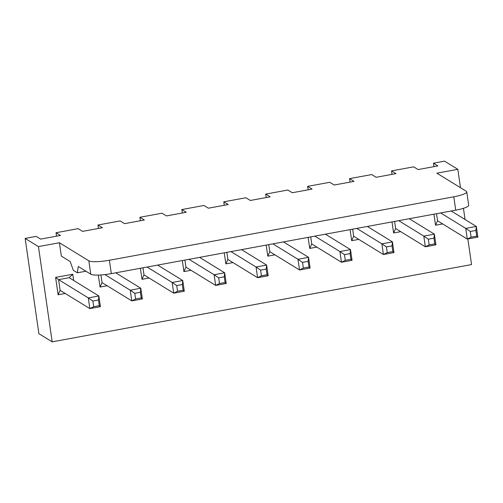 <?xml version="1.0" encoding="UTF-8"?>
<svg xmlns="http://www.w3.org/2000/svg" width="503" height="503" viewBox="0 0 503 503"><rect width="100%" height="100%" fill="white"/><g stroke="black" fill="none" stroke-linecap="round" stroke-linejoin="round"><path stroke-width="0.75" d="M433.957 166.638L433.46 163.186L444.526 161.149L457.824 169.329L460.471 187.713M463.445 208.317L465.055 219.509M467.859 238.963L471.55 264.578L52.18 341.851L38.876 333.671L25.15 238.422L38.448 246.596L59.417 242.735L88.842 260.824A17.165 3.1 -8.2 0 0 109.384 260.258L453.8 196.799L455.724 210.166A17.165 3.1 -8.2 0 0 468.683 205.243L466.759 191.876A17.165 3.1 171.8 0 1 453.8 196.799M350.082 182.092L349.585 178.64L371.711 174.566L376.143 177.289L395.955 173.642L391.523 170.913L392.019 174.365M391.523 170.913L413.648 166.839L418.081 169.561L437.893 165.915L433.46 163.186M457.824 169.329L436.856 173.189L466.281 191.278A17.165 3.1 171.8 0 1 466.759 191.876M451.216 211.002L476.31 226.425L477.85 237.12L467.281 239.07L437.56 220.792L435.541 225.237L442.659 223.929M437.56 220.792L436.535 213.706M433.951 214.184L435.541 225.237M409.279 218.73L434.372 234.153L435.912 244.848L425.343 246.797L395.622 228.519L393.604 232.964L400.721 231.657M395.622 228.519L394.597 221.433M392.013 221.911L393.604 232.964M349.585 178.64L354.018 181.369L334.206 185.016L329.773 182.293L307.647 186.368L312.08 189.097L292.268 192.743L287.835 190.021L265.71 194.095L270.149 196.824L250.331 200.471L245.898 197.748L223.772 201.822L228.211 204.551L208.393 208.198L203.96 205.476L181.834 209.55L186.273 212.279L166.455 215.925L162.023 213.203L139.897 217.277L144.336 220.006L124.518 223.653L120.085 220.93L97.966 225.004L102.398 227.733L82.586 231.38L78.147 228.658L56.028 232.732L60.461 235.461L40.649 239.107L36.21 236.385L25.15 238.422M455.724 210.166L111.314 273.632A17.165 3.1 -8.2 0 1 90.773 274.192L78.273 266.508L77.343 272.789L73.312 270.312L70.213 261.554L61.347 256.102L59.417 242.735M38.448 246.596L52.18 341.851M149.095 278.021L141.984 279.328L140.387 268.269M107.158 285.748L100.047 287.056L98.318 275.059M65.22 293.475L58.109 294.783L55.6 277.404L72.772 274.242L73.671 280.479M191.033 270.293L183.916 271.601L182.325 260.541M232.971 262.566L225.853 263.874L224.263 252.814M274.908 254.839L267.791 256.146L266.2 245.087M316.846 247.111L309.729 248.419L308.138 237.366M358.784 239.384L351.666 240.692L350.075 229.638M223.772 201.822L224.275 205.274M265.71 194.095L266.206 197.547M307.647 186.368L308.144 189.82M56.028 232.732L56.525 236.184M97.966 225.004L98.462 228.456M139.897 217.277L140.4 220.729M181.834 209.55L182.338 213.002M367.341 226.457L392.434 241.88L393.975 252.575L383.405 254.524L353.684 236.247L351.666 240.692M353.684 236.247L352.66 229.161M325.403 234.184L350.497 249.607L352.037 260.303L341.468 262.252L311.747 243.974L309.729 248.419M311.747 243.974L310.722 236.888M283.466 241.905L308.559 257.335L310.1 268.03L299.536 269.979L269.809 251.701L267.791 256.146M269.809 251.701L268.784 244.615M241.528 249.633L266.621 265.062L268.162 275.757L257.599 277.706L227.872 259.429L225.853 263.874M227.872 259.429L226.847 252.343M199.59 257.36L224.684 272.789L226.224 283.485L215.661 285.434L185.934 267.156L183.916 271.601M185.934 267.156L184.909 260.07M55.6 277.404L58.581 279.643L69.144 277.694L72.772 274.242M69.144 277.694L98.871 295.971L100.411 306.667L89.848 308.616L60.121 290.338L58.109 294.783M60.121 290.338L58.581 279.643L88.308 297.921L98.871 295.971L98.469 299.989L92.854 301.02L93.677 306.704L99.286 305.667L98.469 299.989M115.715 272.815L140.809 288.244L142.349 298.939L131.786 300.888L102.059 282.611L100.047 287.056M102.059 282.611L100.952 274.934M157.653 265.087L182.746 280.517L184.287 291.212L173.724 293.161L143.996 274.883L141.984 279.328M143.996 274.883L142.971 267.797M77.343 272.789L85.919 271.211M147.09 267.036L172.183 282.466L182.746 280.517L182.344 284.535L176.729 285.566L177.553 291.25L183.161 290.212L182.344 284.535M177.553 291.25L173.724 293.161L172.183 282.466L176.729 285.566M104.857 274.588L130.246 290.193L140.809 288.244L140.406 292.262L134.791 293.293L135.615 298.977L141.224 297.939L140.406 292.262M135.615 298.977L131.786 300.888L130.246 290.193L134.791 293.293M93.677 306.704L89.848 308.616L88.308 297.921L92.854 301.02M189.027 259.309L214.115 274.739L224.684 272.789L224.281 276.807L218.667 277.838L219.49 283.522L225.099 282.485L224.281 276.807M219.49 283.522L215.661 285.434L214.115 274.739L218.667 277.838M230.965 251.582L256.052 267.011L266.621 265.062L266.219 269.08L260.604 270.111L261.422 275.795L267.036 274.757L266.219 269.08M261.422 275.795L257.599 277.706L256.052 267.011L260.604 270.111M272.903 243.854L297.99 259.284L308.559 257.335L308.157 261.353L302.542 262.384L303.359 268.068L308.974 267.03L308.157 261.353M303.359 268.068L299.536 269.979L297.99 259.284L302.542 262.384M314.84 236.127L339.927 251.557L350.497 249.607L350.094 253.625L344.48 254.656L345.297 260.34L350.912 259.303L350.094 253.625M345.297 260.34L341.468 262.252L339.927 251.557L344.48 254.656M356.778 228.4L381.865 243.829L392.434 241.88L392.032 245.898L386.417 246.929L387.235 252.613L392.849 251.575L392.032 245.898M387.235 252.613L383.405 254.524L381.865 243.829L386.417 246.929M440.647 212.945L465.74 228.375L476.31 226.425L475.907 230.443L470.292 231.474L471.11 237.158L476.725 236.127L475.907 230.443M471.11 237.158L467.281 239.07L465.74 228.375L470.292 231.474M398.709 220.672L423.803 236.102L434.372 234.153L433.97 238.171L428.355 239.202L429.172 244.886L434.787 243.854L433.97 238.171M429.172 244.886L425.343 246.797L423.803 236.102L428.355 239.202M184.287 291.212L183.161 290.212M142.349 298.939L141.224 297.939M100.411 306.667L99.286 305.667M226.224 283.485L225.099 282.485M268.162 275.757L267.036 274.757M310.1 268.03L308.974 267.03M352.037 260.303L350.912 259.303M393.975 252.575L392.849 251.575M477.85 237.12L476.725 236.127M435.912 244.848L434.787 243.854M90.773 274.192L88.842 260.824M111.314 273.632L109.384 260.258"/></g></svg>
